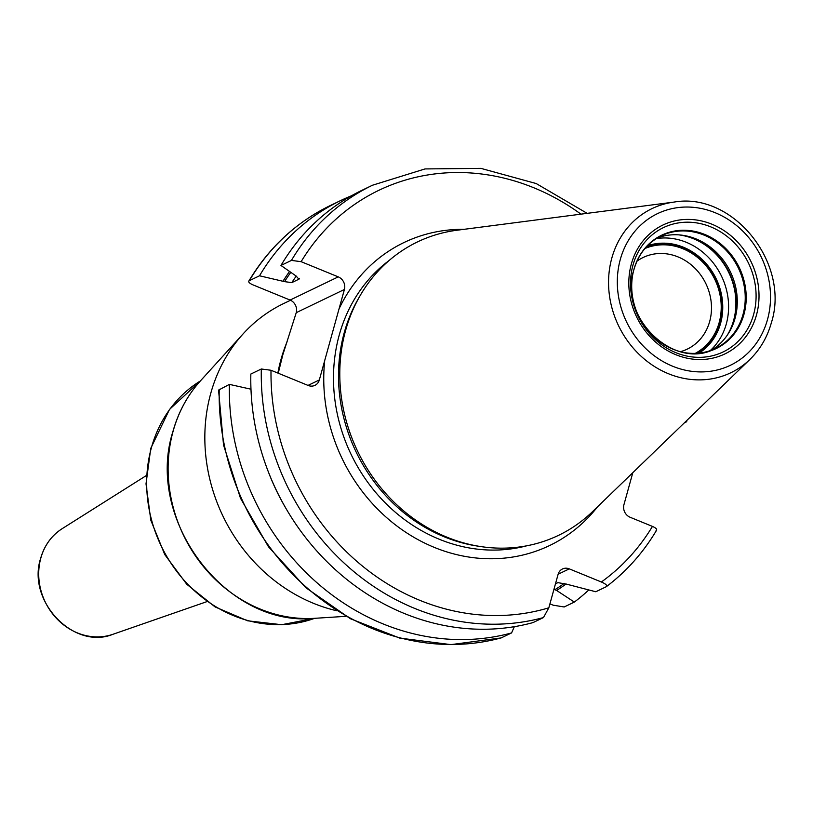 <?xml version="1.0" encoding="UTF-8"?>
<svg xmlns="http://www.w3.org/2000/svg" width="813" height="813" viewBox="0 0 813 813"><rect width="100%" height="100%" fill="white"/><g stroke="black" fill="none" stroke-linecap="round" stroke-linejoin="round"><path stroke-width="1.22" d="M360.037 295.79L358.492 298.473A160.74 142.803 -115.7 0 0 344.255 332.619A160.74 142.803 64.3 0 0 477.749 546.112L480.818 546.58A162.783 144.623 64.3 0 1 345.627 330.363A162.783 144.623 -115.7 0 1 360.037 295.79A162.783 144.623 -115.7 0 1 457.028 230.231L674.119 202.071A91.036 80.883 -115.7 0 0 611.823 258.067A91.036 80.883 64.3 0 0 649.201 362.903A91.036 80.883 64.3 0 0 749.911 359.448C760.145 349.438 767.289 337.243 771.334 322.852C790.551 263.564 733.113 191.675 674.119 202.071M480.818 546.58A162.783 144.623 64.3 0 0 592.545 511.621L749.911 359.448M278.239 373.218L282.833 354.763L296.247 312.67A9.919 8.811 64.3 0 0 290.089 300.068L252.955 284.865C249.113 283.148 247.904 281.745 249.347 280.678L259.51 275.79L284.52 281.644L291.826 282.609L298.889 279.205L296.145 276.044L280.963 265.455L291.43 260.414L301.125 261.674L338.249 276.867A9.919 8.811 -115.7 0 1 344.417 289.469L319.326 379.966A9.919 8.811 -115.7 0 1 314.946 385.352A9.919 8.811 -115.7 0 1 308.137 385.453L271.014 370.261L261.319 369L250.841 374.041A233.392 207.345 -115.7 0 0 533.013 622.595L543.49 617.555L548.826 607.809L558.094 574.364A9.919 8.811 -115.7 0 1 562.474 568.978A9.919 8.811 -115.7 0 1 569.283 568.866L601.356 581.996C605.919 583.978 607.555 585.543 606.254 586.712L595.787 591.752L566.488 584.14L557.891 582.647L555.482 583.815M549.923 603.856L553.186 605.187L564.171 606.976L574.334 602.077L556.641 590.462A212.813 189.073 64.3 0 0 566.082 583.968M200.516 380.789A140.08 124.45 64.3 0 0 173.139 431.114A140.08 124.45 64.3 0 0 314.895 618.307C226.471 627.961 144.501 519.639 172.956 431.418C178.403 411.998 187.579 395.128 200.516 380.789L243.067 333.93A165.324 146.879 -115.7 0 0 210.76 393.329A165.324 146.879 64.3 0 0 336.684 610.746M243.067 333.93A165.324 146.879 -115.7 0 1 283.625 303.564L290.505 300.251M250.983 389.203L229.398 384.376L218.565 390.108L223.534 445.026L240.485 498.237L268.432 546.712L305.779 587.657L350.393 618.723L399.742 638.093L450.981 644.628L501.154 637.92L511.57 632.931A233.392 207.345 -115.7 0 1 229.398 384.376M656.071 530.594C657.504 529.517 656.304 528.125 652.453 526.407L630.116 517.261A9.919 8.811 -115.7 0 1 623.947 504.66L632.809 472.678M248.788 281.146L249.347 280.678A233.392 207.345 -115.7 0 1 330.393 205.496C296.166 222.223 268.961 247.437 248.788 281.146M299.377 278.463A205.74 182.783 -115.7 0 0 298.889 279.205L299.296 278.879M686.68 420.585L686.182 422.008L684.251 422.943M588.744 590.004A233.392 207.345 -115.7 0 1 574.334 602.077M656.63 530.137C643.357 552.474 626.65 571.285 606.498 586.559L606.254 586.712M514.344 626.681L511.57 632.931M268.412 471.997A212.813 189.073 64.3 0 0 285.922 508.359M283.097 281.064A212.813 189.073 -115.7 0 1 289.438 271.633M553.948 589.334L556.641 590.462M259.51 275.79A233.392 207.345 -115.7 0 1 340.566 200.598A233.392 207.345 -115.7 0 1 351.46 195.781M280.963 265.455A233.392 207.345 -115.7 0 1 362.019 190.272L372.486 185.232A233.392 207.345 -115.7 0 0 291.43 260.414M711.405 350.19A62.489 55.518 64.3 0 0 729.515 331.633A62.489 55.518 64.3 0 0 735.043 318.361A62.489 55.518 -115.7 0 0 683.154 235.353A62.489 55.518 -115.7 0 0 657.351 237.945M644.912 248.534A58.19 51.707 -115.7 0 1 702.3 261.735A58.19 51.707 -115.7 0 1 719.139 322.68A58.19 51.707 64.3 0 1 695.369 353.309M636.965 261.176A50.843 45.172 -115.7 0 1 643.134 257.497A50.843 45.172 -115.7 0 1 694.231 267.538A50.843 45.172 -115.7 0 1 709.668 321.511A50.843 45.172 64.3 0 1 687.259 349.123A50.843 45.172 64.3 0 1 680.532 351.643M696.721 353.259A58.8 52.245 64.3 0 0 719.668 322.893A58.8 52.245 64.3 0 0 703.133 261.796A58.8 52.245 64.3 0 0 645.796 247.518M620.329 259.357A84.125 74.745 64.3 0 0 672.636 366.226A84.125 74.745 64.3 0 0 767.492 319.6A84.125 74.745 -115.7 0 0 715.196 212.732A84.125 74.745 -115.7 0 0 620.329 259.357M631.376 263.879A71.503 63.526 -115.7 0 1 712.005 224.246A71.503 63.526 -115.7 0 1 756.456 315.078A71.503 63.526 -115.7 0 1 675.827 354.702A71.503 63.526 -115.7 0 1 631.376 263.879M526.682 545.818A160.74 142.803 64.3 0 1 378.665 495.859A160.74 142.803 64.3 0 1 339.245 335.027A160.74 142.803 -115.7 0 1 389.234 260.404M324.722 360.474A168.088 149.328 64.3 0 0 419.03 540.188A168.088 149.328 64.3 0 0 597.575 506.763M296.247 312.67L344.417 289.469M308.015 385.403L319.326 379.966M277.853 373.065A165.324 146.879 -115.7 0 1 280.983 359.498A165.324 146.879 -115.7 0 1 287.111 341.684M200.344 380.982A132.265 117.509 64.3 0 0 151.411 447.678A132.265 117.509 64.3 0 0 187.397 583.866A132.265 117.509 64.3 0 0 314.641 618.327M112.966 634.282C73.668 650.441 26.555 600.746 40.67 558.287C44.369 545.432 51.524 535.574 62.123 528.704A58.892 52.327 64.3 0 0 40.823 558.104A58.892 52.327 64.3 0 0 56.625 618.52A58.892 52.327 64.3 0 0 112.966 634.282L206.939 601.62M301.125 261.674A226.044 200.821 -115.7 0 1 580.949 214.154M601.356 581.996A226.044 200.821 64.3 0 0 652.453 526.407M271.014 370.261A226.044 200.821 64.3 0 0 548.826 607.809M339.011 308.96A168.088 149.328 -115.7 0 1 463.969 229.327M290.089 300.068L338.249 276.867M219.225 389.264A233.392 207.345 64.3 0 0 501.397 637.829M261.319 369A233.392 207.345 64.3 0 0 543.49 617.555M284.52 281.644A211.248 187.681 -115.7 0 1 290.678 272.528M554.873 589.73A211.248 187.681 64.3 0 0 564.293 583.348M291.826 282.609A205.74 182.783 -115.7 0 1 296.227 276.085M558.135 574.232L569.283 568.866M632.992 265.079A68.953 61.26 -115.7 0 1 710.755 226.868A68.953 61.26 -115.7 0 1 753.621 314.458A68.953 61.26 64.3 0 1 675.857 352.669A68.953 61.26 64.3 0 1 632.992 265.079M633.957 269.347A62.886 55.863 64.3 0 0 673.052 349.224A62.886 55.863 64.3 0 0 743.956 314.377A62.886 55.863 -115.7 0 0 704.861 234.5A62.886 55.863 -115.7 0 0 633.957 269.347M639.374 256.258A62.489 55.518 -115.7 0 1 661.233 235.851A62.489 55.518 -115.7 0 1 724.027 248.209A62.489 55.518 -115.7 0 1 743.001 314.529A62.489 55.518 64.3 0 1 715.46 348.462C674.617 371.551 617.9 317.202 633.957 269.52C638.561 253.88 647.656 242.66 661.233 235.851M685.887 352.832A62.489 55.518 64.3 0 0 715.46 348.462M681.914 235.181A64.146 56.991 -115.7 0 1 733.946 320.18A64.146 56.991 64.3 0 1 728.885 332.71M727.259 335.21A64.298 57.123 64.3 0 0 733.6 320.464A64.298 57.123 -115.7 0 0 678.946 234.886M656.254 238.626A64.298 57.123 -115.7 0 1 726.294 323.981A64.298 57.123 64.3 0 1 710.186 350.627M699.129 353.066A59.888 53.201 64.3 0 0 720.613 323.279A59.888 53.201 -115.7 0 0 704.617 261.938A59.888 53.201 -115.7 0 0 647.443 245.76M283.107 353.879L282.833 354.763M280.2 364.437L279.967 365.413M314.895 618.307L346.023 616.315M200.364 380.962L169.511 409.406L150.761 448.339L146.015 483.857L150.812 520.208L164.754 554.568L186.746 584.252L215.079 606.925L247.569 620.797L281.674 624.709L314.672 618.327M62.123 528.704L146.249 475.605M340.566 200.598L330.393 205.496M686.843 421.175L686.863 420.412M587.149 213.352L536.204 183.545L480.89 168.372L425.016 168.931L372.486 185.232"/></g></svg>

